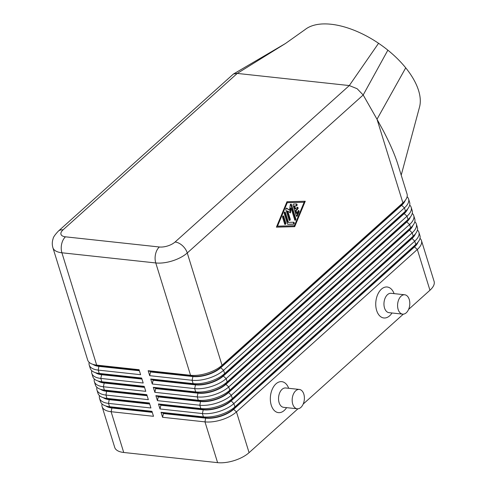 <?xml version="1.0" encoding="UTF-8"?>
<svg xmlns="http://www.w3.org/2000/svg" width="487" height="487" viewBox="0 0 487 487"><rect width="100%" height="100%" fill="white"/><g stroke="black" fill="none" stroke-linecap="round" stroke-linejoin="round"><path stroke-width="0.73" d="M161.033 412.294L163.309 413.226L205.703 417.822A20.631 9.204 -17.2 0 0 220.501 415.959A20.631 9.204 -17.2 0 0 233.517 409.001L414.382 246.58A20.631 9.204 -17.2 0 0 416.775 243.938L418.491 241.491A23.358 10.422 162.8 0 1 415.782 244.48L234.917 406.901A23.358 10.422 162.8 0 1 220.179 414.778A23.358 10.422 162.8 0 1 203.432 416.884L161.033 412.294L162.579 417.286L204.978 421.876A23.358 10.422 -17.2 0 0 221.725 419.77A23.358 10.422 -17.2 0 0 236.463 411.892L417.329 249.478A23.358 10.422 -17.2 0 0 421.474 240.596A23.358 10.422 -17.2 0 0 421.419 240.444A23.358 10.422 -17.2 0 0 419.989 238.326M417.298 227.131A23.358 10.422 162.8 0 1 417.353 227.289A23.358 10.422 162.8 0 1 415.916 233.17A23.358 10.422 162.8 0 1 413.207 236.165L232.342 398.579A23.358 10.422 162.8 0 1 217.604 406.456A23.358 10.422 162.8 0 1 200.857 408.563L158.458 403.973L160.004 408.964L202.397 413.56L203.432 416.884L205.703 417.822L204.978 421.876L217.598 462.65A23.358 10.422 -17.2 0 0 234.344 460.538A23.358 10.422 -17.2 0 0 249.082 452.66L236.463 411.892L233.62 409.33A20.631 9.204 162.8 0 1 220.599 416.288A20.631 9.204 162.8 0 1 205.806 418.156L163.413 413.56L162.579 417.286M417.974 242.228A20.631 9.204 162.8 0 1 414.486 246.915L417.329 249.478L429.948 290.246A23.358 10.422 -17.2 0 0 434.094 281.37A23.358 10.422 -17.2 0 0 434.039 281.212M398.031 164.892L397.818 164.186C394.902 154.896 390.087 143.793 383.372 130.875L377.011 119.236L405.726 67.845A70.073 35.788 34.4 0 1 419.526 107.049L401.215 175.156M406.998 193.85A23.358 10.422 162.8 0 1 407.047 194.003A23.358 10.422 162.8 0 1 405.616 199.889A23.358 10.422 162.8 0 1 402.901 202.878L222.035 365.293A23.358 10.422 162.8 0 1 207.298 373.17A23.358 10.422 162.8 0 1 190.551 375.282L148.158 370.692L149.704 375.684L192.097 380.274A23.358 10.422 -17.2 0 0 208.844 378.168A23.358 10.422 -17.2 0 0 223.582 370.284L404.447 207.87A23.358 10.422 -17.2 0 0 408.593 198.994A23.358 10.422 -17.2 0 0 408.544 198.842A23.358 10.422 -17.2 0 0 407.108 196.718M158.458 403.973L160.734 404.91L203.128 409.5A20.631 9.204 -17.2 0 0 217.92 407.637A20.631 9.204 -17.2 0 0 230.941 400.679L411.807 238.265A20.631 9.204 -17.2 0 0 414.2 235.617L415.916 233.17M415.399 233.906A20.631 9.204 162.8 0 1 411.911 238.593L231.045 401.008A20.631 9.204 162.8 0 1 218.024 407.972A20.631 9.204 162.8 0 1 203.231 409.835L202.397 413.56A23.358 10.422 -17.2 0 0 219.15 411.448A23.358 10.422 -17.2 0 0 233.882 403.571L414.754 241.156A23.358 10.422 -17.2 0 0 418.899 232.281A23.358 10.422 -17.2 0 0 418.844 232.122A23.358 10.422 -17.2 0 0 417.414 230.004M419.873 235.452A23.358 10.422 162.8 0 1 419.928 235.605A23.358 10.422 162.8 0 1 418.491 241.491M155.883 395.651L158.159 396.588L200.553 401.178A20.631 9.204 -17.2 0 0 215.345 399.316A20.631 9.204 -17.2 0 0 228.366 392.358L409.232 229.943A20.631 9.204 -17.2 0 0 411.625 227.301L413.341 224.848A23.358 10.422 162.8 0 1 410.632 227.843L229.761 390.257A23.358 10.422 162.8 0 1 215.029 398.135A23.358 10.422 162.8 0 1 198.276 400.247L155.883 395.651L157.429 400.643L199.822 405.239A23.358 10.422 -17.2 0 0 216.569 403.126A23.358 10.422 -17.2 0 0 231.307 395.249L412.179 232.835A23.358 10.422 -17.2 0 0 416.318 223.959A23.358 10.422 -17.2 0 0 416.269 223.801A23.358 10.422 -17.2 0 0 414.833 221.682M412.824 225.584A20.631 9.204 162.8 0 1 409.336 230.272L228.47 392.686A20.631 9.204 162.8 0 1 215.449 399.65A20.631 9.204 162.8 0 1 200.656 401.513L158.263 396.917L157.429 400.643M153.308 387.329L155.584 388.267L197.978 392.857A20.631 9.204 -17.2 0 0 212.77 390.994A20.631 9.204 -17.2 0 0 225.791 384.036L406.657 221.622A20.631 9.204 -17.2 0 0 409.05 218.98L410.766 216.526A23.358 10.422 162.8 0 1 408.057 219.521L227.185 381.936A23.358 10.422 162.8 0 1 212.448 389.813A23.358 10.422 162.8 0 1 195.701 391.925L153.308 387.329L154.854 392.321L197.247 396.917A23.358 10.422 -17.2 0 0 213.994 394.805A23.358 10.422 -17.2 0 0 228.732 386.928L409.597 224.513A23.358 10.422 -17.2 0 0 413.743 215.638A23.358 10.422 -17.2 0 0 413.694 215.479A23.358 10.422 -17.2 0 0 412.258 213.361M414.723 218.809A23.358 10.422 162.8 0 1 414.778 218.967A23.358 10.422 162.8 0 1 413.341 224.848M410.249 217.263A20.631 9.204 162.8 0 1 406.761 221.956L225.895 384.371A20.631 9.204 162.8 0 1 212.874 391.329A20.631 9.204 162.8 0 1 198.081 393.192L155.688 388.602L154.854 392.321M150.733 379.008L153.009 379.945L195.403 384.541A20.631 9.204 -17.2 0 0 210.195 382.672A20.631 9.204 -17.2 0 0 223.21 375.714L404.082 213.3A20.631 9.204 -17.2 0 0 406.475 210.658L408.191 208.211A23.358 10.422 162.8 0 1 405.476 211.2L224.61 373.614A23.358 10.422 162.8 0 1 209.873 381.491A23.358 10.422 162.8 0 1 193.126 383.604L150.733 379.008L152.279 384.006L194.672 388.596A23.358 10.422 -17.2 0 0 211.419 386.483A23.358 10.422 -17.2 0 0 226.157 378.606L407.022 216.191A23.358 10.422 -17.2 0 0 411.168 207.316A23.358 10.422 -17.2 0 0 411.119 207.164A23.358 10.422 -17.2 0 0 409.683 205.039M412.148 210.487A23.358 10.422 162.8 0 1 412.197 210.646A23.358 10.422 162.8 0 1 410.766 216.526M407.674 208.947A20.631 9.204 162.8 0 1 404.186 213.635L223.314 376.049A20.631 9.204 162.8 0 1 210.299 383.007A20.631 9.204 162.8 0 1 195.506 384.87L153.113 380.28L152.279 384.006M148.158 370.692L150.434 371.624L192.828 376.22A20.631 9.204 -17.2 0 0 207.62 374.351A20.631 9.204 -17.2 0 0 220.635 367.393L401.507 204.978A20.631 9.204 -17.2 0 0 403.9 202.336L405.616 199.889M409.573 202.166A23.358 10.422 162.8 0 1 409.622 202.324A23.358 10.422 162.8 0 1 408.191 208.211M405.099 200.626A20.631 9.204 162.8 0 1 401.611 205.313L220.739 367.728A20.631 9.204 162.8 0 1 207.724 374.686A20.631 9.204 162.8 0 1 192.931 376.548L150.532 371.958L149.704 375.684M152.169 412.02L111.833 407.649A20.631 9.204 162.8 0 1 107.864 406.761L105.064 405.708A23.358 10.422 162.8 0 1 100.608 401.824A23.358 10.422 162.8 0 1 100.559 401.665A23.358 10.422 162.8 0 1 100.511 401.507M102.045 403.942A23.358 10.422 -17.2 0 0 102.106 406.657A23.358 10.422 -17.2 0 0 102.154 406.815A23.358 10.422 -17.2 0 0 111.103 411.71L153.496 416.3L151.95 411.308L109.557 406.718A23.358 10.422 162.8 0 1 105.064 405.708M114.676 447.273A23.358 10.422 -17.2 0 0 114.725 447.431A23.358 10.422 -17.2 0 0 114.774 447.583A23.358 10.422 -17.2 0 0 123.722 452.478L111.103 411.71L111.931 407.984L152.273 412.355M89.164 362.34A23.358 10.422 -17.2 0 0 89.224 365.055A23.358 10.422 -17.2 0 0 89.273 365.213A23.358 10.422 -17.2 0 0 98.222 370.102L140.615 374.698L139.075 369.706L96.676 365.11A23.358 10.422 162.8 0 1 92.189 364.106A23.358 10.422 162.8 0 1 87.733 360.216A23.358 10.422 162.8 0 1 87.678 360.063A23.358 10.422 162.8 0 1 87.636 359.905M91.739 370.662A23.358 10.422 -17.2 0 0 91.8 373.377A23.358 10.422 -17.2 0 0 91.848 373.529A23.358 10.422 -17.2 0 0 100.797 378.423L143.196 383.019L141.65 378.028L99.251 373.432A23.358 10.422 162.8 0 1 94.764 372.427A23.358 10.422 162.8 0 1 90.308 368.537A23.358 10.422 162.8 0 1 90.253 368.385A23.358 10.422 162.8 0 1 90.211 368.227M94.314 378.977A23.358 10.422 -17.2 0 0 94.375 381.698A23.358 10.422 -17.2 0 0 94.429 381.851A23.358 10.422 -17.2 0 0 103.372 386.745L145.771 391.341L144.225 386.349L101.832 381.753A23.358 10.422 162.8 0 1 97.339 380.749A23.358 10.422 162.8 0 1 92.883 376.859A23.358 10.422 162.8 0 1 92.828 376.707A23.358 10.422 162.8 0 1 92.786 376.548M96.889 387.299A23.358 10.422 -17.2 0 0 96.95 390.02A23.358 10.422 -17.2 0 0 97.004 390.172A23.358 10.422 -17.2 0 0 105.953 395.067L148.346 399.663L146.8 394.665L104.407 390.075A23.358 10.422 162.8 0 1 99.914 389.07A23.358 10.422 162.8 0 1 95.458 385.18A23.358 10.422 162.8 0 1 95.403 385.022A23.358 10.422 162.8 0 1 95.361 384.87M99.47 395.621A23.358 10.422 -17.2 0 0 99.525 398.336A23.358 10.422 -17.2 0 0 99.579 398.494A23.358 10.422 -17.2 0 0 108.528 403.388L150.921 407.978L149.375 402.986L106.982 398.396A23.358 10.422 162.8 0 1 102.489 397.392A23.358 10.422 162.8 0 1 98.033 393.502A23.358 10.422 162.8 0 1 97.984 393.344A23.358 10.422 162.8 0 1 97.936 393.186M149.594 403.699L109.252 399.328A20.631 9.204 162.8 0 1 105.289 398.439L102.489 397.392M147.019 395.377L106.677 391.006A20.631 9.204 162.8 0 1 102.714 390.124L99.914 389.07M144.444 387.062L104.102 382.691A20.631 9.204 162.8 0 1 100.139 381.802L97.339 380.749M141.869 378.74L101.527 374.369A20.631 9.204 162.8 0 1 97.558 373.48L94.764 372.427M139.294 370.418L98.952 366.047A20.631 9.204 162.8 0 1 94.983 365.159L92.189 364.106M304.765 29.841A70.073 35.788 34.4 0 1 305.051 29.61A70.073 35.788 34.4 0 1 378.563 43.288L349.301 85.56L175.089 241.996A11.682 7.506 48.1 0 1 182.418 245.618A11.682 7.506 48.1 0 1 187.264 252.966L222.035 365.293L220.739 367.728L223.582 370.284L224.61 373.614L223.314 376.049L226.157 378.606L227.185 381.936L225.895 384.371L228.732 386.928L229.761 390.257L228.366 392.358L231.307 395.249L232.342 398.579L230.941 400.679L233.882 403.571L234.917 406.901L233.62 409.33L414.486 246.915L415.782 244.48L414.754 241.156L411.807 238.265L413.207 236.165L412.179 232.835L409.232 229.943L410.632 227.843L409.597 224.513L406.761 221.956L408.057 219.521L407.022 216.191L404.186 213.635L405.476 211.2L404.447 207.87L401.611 205.313L402.901 202.878L377.011 119.236L363.192 94.983L357.129 88.725L349.301 85.56L237.035 73.397L233.437 74.012L58.33 231.155C54.964 234.758 53.223 237.279 53.107 238.715C52.079 241.686 52.012 244.693 52.906 247.731A23.358 10.422 -17.2 0 0 52.961 247.889A23.358 10.422 -17.2 0 0 61.904 252.783L155.779 262.956A23.358 10.422 -17.2 0 0 172.526 260.843A23.358 10.422 -17.2 0 0 187.264 252.966L363.192 94.983L387.859 50.167A70.073 35.788 34.4 0 1 405.726 67.845M402.646 314.133L389.016 312.66A9.734 6.063 -83.8 0 1 383.999 305.252A9.734 6.063 -83.8 0 1 387.494 294.659A9.734 6.063 -83.8 0 1 391.116 293.308L404.74 294.781A9.734 6.063 -83.8 0 1 409.756 302.19A9.734 6.063 -83.8 0 1 406.268 312.782A9.734 6.063 -83.8 0 1 402.646 314.133A9.734 6.063 -83.8 0 1 397.629 306.725A9.734 6.063 -83.8 0 1 401.118 296.139A9.734 6.063 -83.8 0 1 404.74 294.781M392.005 312.983A15.572 9.697 -83.8 0 1 389.643 315.801A15.572 9.697 -83.8 0 1 376.646 310.463A15.572 9.697 -83.8 0 1 381.4 289.175A15.572 9.697 -83.8 0 1 394.099 293.631M299.328 389.442L285.705 387.969A9.734 6.063 96.2 0 0 282.076 389.32A9.734 6.063 96.2 0 0 278.588 399.912A9.734 6.063 96.2 0 0 283.604 407.321L297.234 408.794A9.734 6.063 96.2 0 0 300.856 407.436A9.734 6.063 96.2 0 0 304.345 396.85A9.734 6.063 96.2 0 0 299.328 389.442A9.734 6.063 96.2 0 0 295.706 390.799A9.734 6.063 96.2 0 0 292.218 401.385A9.734 6.063 96.2 0 0 297.234 408.794M286.587 407.643A15.572 9.697 -83.8 0 1 284.231 410.462A15.572 9.697 -83.8 0 1 271.235 405.123A15.572 9.697 -83.8 0 1 275.989 383.835A15.572 9.697 -83.8 0 1 288.688 388.291M378.563 43.288A70.073 35.788 34.4 0 1 387.859 50.167M93.029 364.422A20.631 9.204 -17.2 0 0 99.056 366.382L139.398 370.753M95.604 372.744A20.631 9.204 -17.2 0 0 101.631 374.698L141.973 379.069M98.179 381.065A20.631 9.204 -17.2 0 0 104.206 383.019L144.548 387.39M100.754 389.387A20.631 9.204 -17.2 0 0 106.781 391.341L147.123 395.712M103.329 397.709A20.631 9.204 -17.2 0 0 109.356 399.663L149.698 404.033M217.598 462.65L123.722 452.478M105.91 406.024A20.631 9.204 -17.2 0 0 111.931 407.984L109.557 406.718L108.528 403.388L109.252 399.328L106.982 398.396L105.953 395.067L106.677 391.006L104.407 390.075L103.372 386.745L104.206 383.019L101.832 381.753L100.797 378.423L101.631 374.698L99.251 373.432L98.222 370.102L98.952 366.047L96.676 365.11L61.904 252.783A11.682 7.275 96.2 0 1 61.672 243.969A11.682 7.275 96.2 0 1 65.471 236.822A11.682 5.211 162.8 0 1 63.048 229.858A11.682 7.506 -131.9 0 0 58.33 231.155M294.696 226.668L276.409 227.149L286.971 201.715L305.258 201.241L294.696 226.668L294.093 226.601L304.618 201.253M175.089 241.996A11.682 5.211 162.8 0 1 159.346 246.988A11.682 7.275 96.2 0 0 155.542 254.141A11.682 7.275 96.2 0 0 155.779 262.956L190.551 375.282L192.931 376.548L192.097 380.274L193.126 383.604L195.506 384.87L194.672 388.596L195.701 391.925L197.978 392.857L197.247 396.917L198.276 400.247L200.553 401.178L199.822 405.239L200.857 408.563L203.231 409.835L160.838 405.239L160.004 408.964M150.532 371.958L150.434 371.624M153.113 380.28L153.009 379.945M155.688 388.602L155.584 388.267M158.263 396.917L158.159 396.588M160.838 405.239L160.734 404.91M429.948 290.246L408.593 309.422M403.333 314.145L303.176 404.082M297.916 408.806L249.082 452.66M163.413 413.56L163.309 413.226M296.321 215.887L293.113 205.526A0.974 0.609 -83.8 0 1 293.722 204.059L296.534 203.986A0.974 0.609 -83.8 0 1 296.589 203.986A0.974 0.609 -83.8 0 1 297.088 204.978A0.974 0.609 -83.8 0 1 296.431 205.922L294.672 205.971L295.572 208.874L297.234 207.383A0.974 0.609 -83.8 0 1 297.594 207.249A0.974 0.609 -83.8 0 1 298.099 207.986A0.974 0.609 -83.8 0 1 297.752 209.045L296.084 210.542L296.985 213.446L298.001 211.005A0.974 0.609 -83.8 0 1 298.604 210.506A0.974 0.609 -83.8 0 1 299 211.948L297.374 215.857A0.974 0.609 -83.8 0 1 296.772 216.356A0.974 0.609 -83.8 0 1 296.321 215.887M296.48 216.191A0.974 0.609 96.2 0 0 296.772 215.796L298.397 211.882A0.974 0.609 96.2 0 0 298.288 210.603M296.985 213.446L296.382 213.385L295.481 210.475L297.143 208.984A0.974 0.609 96.2 0 0 297.277 207.346M296.084 210.542L295.481 210.475M295.572 208.874L294.964 208.813L294.063 205.904L295.822 205.861A0.974 0.609 96.2 0 0 296.461 205.07A0.974 0.609 96.2 0 0 296.169 203.992M294.672 205.971L294.063 205.904M284.804 224.27A0.974 0.609 96.2 0 0 285.145 222.9L283.105 216.313A0.974 0.609 96.2 0 0 282.947 216.009M285.753 222.967A0.974 0.609 -83.8 0 1 285.68 223.971A0.974 0.609 -83.8 0 1 285.09 224.434A0.974 0.609 -83.8 0 1 284.639 223.965L282.6 217.372A0.974 0.609 -83.8 0 1 282.673 216.368A0.974 0.609 -83.8 0 1 283.264 215.911A0.974 0.609 -83.8 0 1 283.714 216.38L285.753 222.967L285.145 222.9M277.517 226.151L294.398 225.706L304.15 202.239L286.666 202.61L276.914 226.084L277.517 226.151L287.269 202.677L286.666 202.61M304.15 202.239L287.269 202.677M276.439 227.064L294.093 226.601M287.945 224.33A0.974 0.609 -83.8 0 1 287.896 224.324A0.974 0.609 -83.8 0 1 287.446 223.856L284.238 213.495A0.974 0.609 -83.8 0 1 284.305 212.49A0.974 0.609 -83.8 0 1 284.895 212.034A0.974 0.609 -83.8 0 1 285.345 212.502L288.407 222.382L293.679 222.242A0.974 0.609 -83.8 0 1 293.728 222.242A0.974 0.609 -83.8 0 1 294.233 223.235A0.974 0.609 -83.8 0 1 293.57 224.178L287.841 224.318M287.707 224.251L292.967 224.117A0.974 0.609 96.2 0 0 293.606 223.332A0.974 0.609 96.2 0 0 293.314 222.249M288.407 222.382L287.799 222.315L284.743 212.435A0.974 0.609 96.2 0 0 284.578 212.131M289.241 220.282A0.974 0.609 96.2 0 0 289.582 218.919L287.141 211.029L287.75 211.096L290.191 218.986A0.974 0.609 -83.8 0 1 290.118 219.99A0.974 0.609 -83.8 0 1 289.528 220.447A0.974 0.609 -83.8 0 1 289.077 219.978L285.863 209.587A0.974 0.609 -83.8 0 1 285.93 208.582A0.974 0.609 -83.8 0 1 286.52 208.119A0.974 0.609 -83.8 0 1 286.709 208.192L289.588 210.159L290.258 205.003A0.974 0.609 -83.8 0 1 290.958 204.132A0.974 0.609 -83.8 0 1 291.409 204.601L295.804 218.803A0.974 0.609 -83.8 0 1 295.737 219.807A0.974 0.609 -83.8 0 1 295.146 220.264A0.974 0.609 -83.8 0 1 294.696 219.795L291.074 208.107L290.447 212.941L287.75 211.096M289.881 212.557L290.471 208.04L291.074 208.107M294.86 220.106A0.974 0.609 96.2 0 0 295.201 218.736L290.806 204.54A0.974 0.609 96.2 0 0 290.642 204.23M289.588 210.159L286.222 208.205M159.346 246.988L65.471 236.822M63.048 229.858L237.254 73.421L285.498 43.483L305.051 29.61M297.374 215.857L296.772 215.796M299 211.948L298.397 211.882M297.752 209.045L297.143 208.984M296.431 205.922L295.822 205.861M283.714 216.38L283.105 216.313M293.57 224.178L292.967 224.117M285.345 212.502L284.743 212.435M290.191 218.986L289.582 218.919M295.804 218.803L295.201 218.736M291.409 204.601L290.806 204.54M286.709 208.192L286.326 208.15M421.474 240.596L434.094 281.37M397.818 164.186L407.047 194.003M418.899 232.281L419.928 235.605M416.318 223.959L417.353 227.289M413.743 215.638L414.778 218.967M411.168 207.316L412.197 210.646M408.593 198.994L409.622 202.324M102.106 406.657L114.725 447.431M89.224 365.055L90.253 368.385M52.906 247.731L87.678 360.063M91.8 373.377L92.828 376.707M94.375 381.698L95.403 385.022M96.95 390.02L97.984 393.344M99.525 398.336L100.559 401.665M233.45 74.018L285.303 43.599"/></g></svg>
